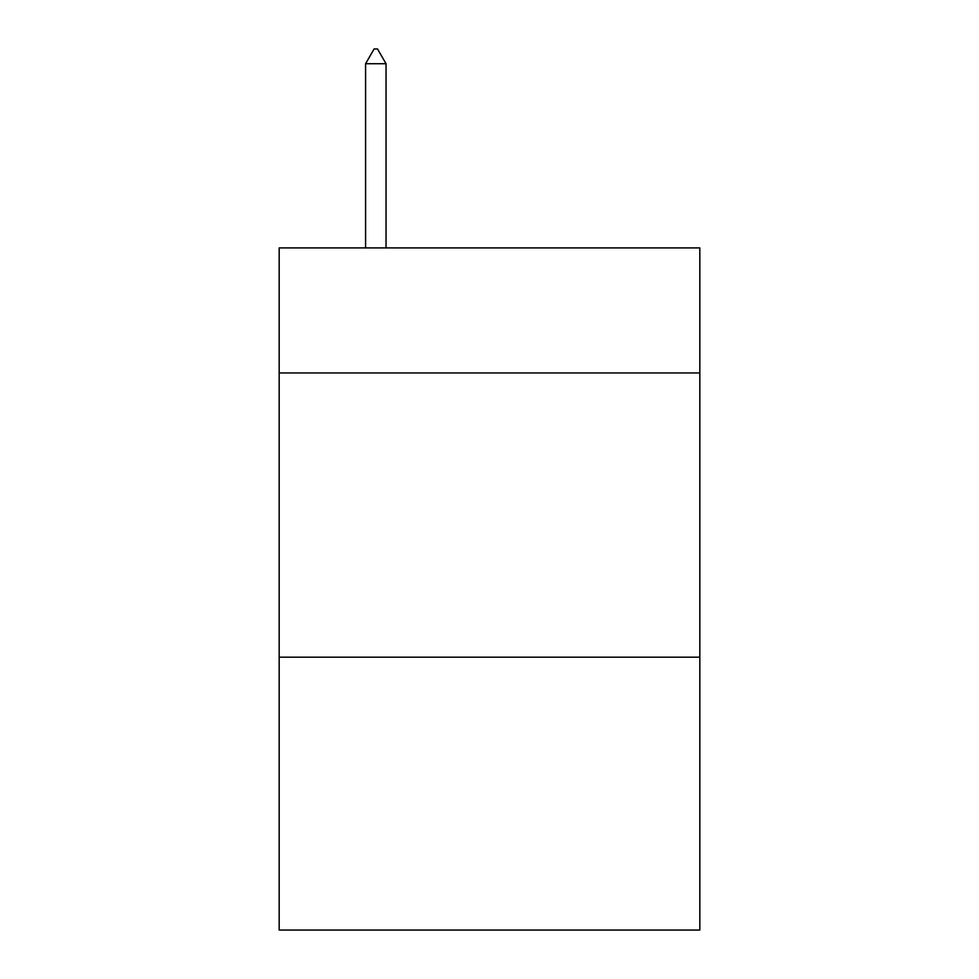 <?xml version="1.0" encoding="UTF-8"?>
<svg xmlns="http://www.w3.org/2000/svg" width="979" height="979" viewBox="0 0 979 979"><rect width="100%" height="100%" fill="white"/><g stroke="black" fill="none" stroke-linecap="round" stroke-linejoin="round"><path stroke-width="1.47" d="M699.826 372.962L699.826 247.907L279.174 247.907L279.174 372.962L699.826 372.962L699.826 930.05L279.174 930.05L279.174 372.962M699.826 657.19L279.174 657.19M386.044 63.733L377.515 48.95L374.1 48.95L365.583 63.733L386.044 63.733L386.044 247.907M365.583 63.733L365.583 247.907"/></g></svg>

